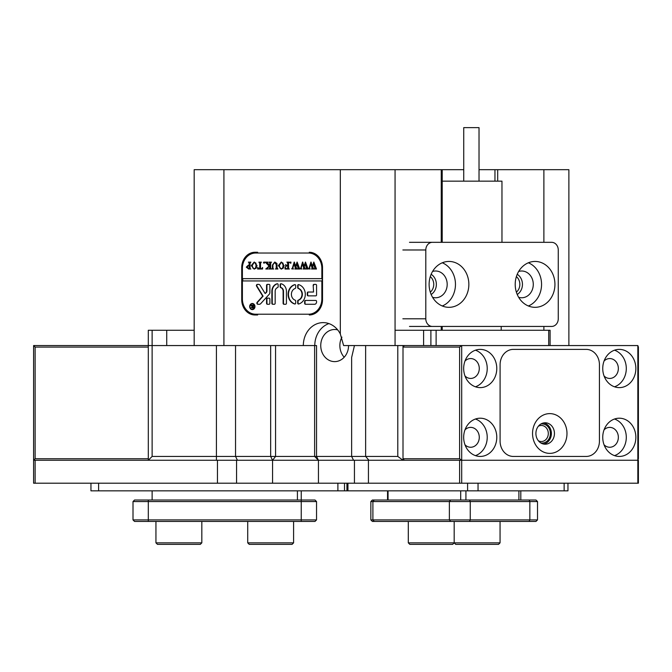 <?xml version="1.0" encoding="UTF-8"?>
<svg xmlns="http://www.w3.org/2000/svg" width="672" height="672" viewBox="0 0 672 672"><rect width="100%" height="100%" fill="white"/><g stroke="black" fill="none" stroke-linecap="round" stroke-linejoin="round"><path stroke-width="1.01" d="M337.688 329.885A16.061 13.91 -90 0 0 334.648 329.498A16.061 13.91 -90 0 0 320.746 345.559A16.061 13.91 -90 0 0 334.648 361.62A16.061 13.91 -90 0 0 348.558 345.559M341.93 337.126A16.061 13.91 -90 0 0 339.864 345.559A16.061 13.91 -90 0 0 344.207 357.227M397.79 345.559L403.007 345.559L403.007 460.261L397.79 456.439L397.79 345.559L343.619 345.559L340.326 333.976A22.94 19.866 -90 0 0 323.182 322.619A22.94 19.866 -90 0 0 303.316 345.559L314.782 345.559A22.94 19.866 -90 0 1 328.919 323.593M403.007 460.261L318.444 460.261L314.622 456.439L397.79 456.439M35.129 458.732L148.302 458.732L148.302 347.088L35.129 347.088L35.129 458.732L33.6 460.261L35.129 460.261L35.129 483.202L318.444 483.202L318.444 460.261L148.302 460.261L148.302 330.263L152.124 330.263L152.124 456.439L148.302 460.261M152.124 456.439L314.622 456.439L314.622 345.559M152.124 330.263L194.183 330.263L194.183 169.68L463.739 169.68L463.739 127.621L479.027 127.621L479.027 181.154M479.027 169.68L568.882 169.68L568.882 345.559M494.962 181.154L494.962 169.68M430.29 292.152A9.559 8.274 90 0 0 433.751 284.382A9.559 8.274 90 0 0 430.29 276.612M431.147 274.294A11.474 9.937 -90 0 1 436.355 284.382A11.474 9.937 -90 0 1 431.147 294.479M516.382 292.152A9.559 8.274 90 0 0 519.842 284.382A9.559 8.274 90 0 0 516.382 276.612M517.23 274.294A11.474 9.937 -90 0 1 522.446 284.382A11.474 9.937 -90 0 1 517.23 294.479M236.569 483.202L236.569 460.261L318.444 460.261L316.537 456.439L316.537 345.559L314.782 345.559M252.521 313.774A15.296 13.247 -90 0 0 257.645 314.975L254.974 314.975A15.296 13.247 90 0 1 241.727 299.678L241.727 267.557A15.296 13.247 90 0 1 254.974 252.269L257.645 252.269A15.296 13.247 -90 0 0 252.521 253.462M309.271 252.269A15.296 13.247 90 0 1 322.518 267.557L322.518 299.678A15.296 13.247 90 0 1 309.271 314.975M497.692 169.68L497.692 181.154M442.201 169.68L442.201 242.323M442.201 326.441L442.201 330.263M441.252 330.263L441.252 326.441M441.252 242.323L441.252 169.68M430.895 345.559L430.895 330.263L436.12 330.263L436.12 345.559M548.705 345.559L548.705 330.263L550.099 330.263L550.099 345.559M35.129 483.202L33.6 483.202L33.6 345.559L223.919 345.559L223.919 169.68M194.183 330.263L194.183 345.559M395.06 345.559L395.06 330.263L423.595 330.263L423.595 345.559M430.895 330.263L423.595 330.263M354.446 345.559L351.641 357.454L351.641 456.439L353.556 460.261M340.326 169.68L340.326 333.976M303.316 345.559L223.919 345.559M436.12 330.263L548.705 330.263M403.007 345.559L461.689 345.559L461.689 460.261L638.4 460.261L638.4 483.202L637.837 483.202L637.837 345.559L461.689 345.559L459.598 347.088L403.007 347.088L403.007 458.732L459.598 458.732L459.598 347.088M395.06 330.263L395.06 169.68M543.883 169.68L543.883 242.323M543.883 326.441L543.883 330.263M442.201 181.154L501.967 181.154L501.967 242.323M448.98 307.322A22.94 19.866 90 0 0 468.854 284.382A22.94 19.866 90 0 0 448.98 261.442A22.94 19.866 90 0 0 429.114 284.382A22.94 19.866 90 0 0 448.98 307.322M442.294 262.786A22.94 19.866 -90 0 1 455.465 284.382A22.94 19.866 -90 0 1 442.294 305.987M535.072 307.322A22.94 19.866 90 0 0 554.938 284.382A22.94 19.866 90 0 0 535.072 261.442A22.94 19.866 90 0 0 515.206 284.382A22.94 19.866 90 0 0 535.072 307.322M528.385 262.786A22.94 19.866 -90 0 1 541.556 284.382A22.94 19.866 -90 0 1 528.385 305.987M518.658 271.471A13.381 11.592 -90 0 1 521.69 271.001A13.381 11.592 -90 0 1 533.282 284.382A13.381 11.592 -90 0 1 521.69 297.763A13.381 11.592 -90 0 1 518.658 297.301M432.566 271.471A13.381 11.592 -90 0 1 435.599 271.001A13.381 11.592 -90 0 1 447.191 284.382A13.381 11.592 -90 0 1 435.599 297.763A13.381 11.592 -90 0 1 432.566 297.301M409.483 242.323L432.424 242.323A7.644 6.619 90 0 0 425.804 249.976L425.804 318.797A7.644 6.619 90 0 0 432.424 326.441L409.483 326.441M432.424 326.441L551.628 326.441A7.644 6.619 90 0 0 558.256 318.797L558.256 249.976A7.644 6.619 90 0 0 551.628 242.323L432.424 242.323M463.739 181.154L463.739 127.621L464.764 127.621M133.006 501.556L134.534 500.027L315.008 500.027L316.537 501.556L316.537 519.91L301.241 519.91L301.241 501.556L133.006 501.556L133.006 519.91L301.241 519.91L301.241 521.438L134.534 521.438L133.006 519.91L134.534 521.438M316.537 519.91L315.008 521.438L301.241 521.438M148.302 500.027L148.302 521.438M301.241 490.846L301.241 501.556L316.537 501.556L315.008 500.027M478.044 483.202L478.044 490.846L467.594 490.846L467.594 483.202M347.953 483.202L347.953 490.846L467.594 490.846M347.953 490.846L346.928 490.846L346.928 483.202M567.958 483.202L567.958 490.846L564.136 490.846L564.136 483.202M478.044 490.846L564.136 490.846M33.6 345.559L35.129 347.088M35.129 460.261L217.451 460.261L217.451 483.202M272.563 483.202L272.563 460.261L270.656 456.439L270.656 345.559M318.444 460.261L354.438 460.261L354.438 483.202L459.598 483.202L459.598 460.261L461.689 460.261L461.689 483.202L637.837 483.202M318.444 483.202L354.438 483.202M368.432 483.202L368.432 460.261L459.598 460.261M461.689 483.202L459.598 483.202M537.508 519.91L535.979 521.438L372.38 521.438L370.852 519.91L370.852 501.556L372.901 501.556L372.901 519.91L537.508 519.91L537.508 501.556L372.901 501.556L374.22 500.027L535.979 500.027L537.508 501.556M387.542 500.027L387.542 490.846L387.542 500.027M372.38 521.438L370.852 519.91L370.852 501.556L372.38 500.027L374.22 500.027M370.852 519.91L372.901 519.91L374.22 521.438M566.983 433.499A19.883 17.22 -90 0 1 549.763 453.382A19.883 17.22 -90 0 1 532.543 433.499A19.883 17.22 -90 0 1 549.763 413.616A19.883 17.22 -90 0 1 566.983 433.499M535.903 433.499A10.702 9.274 90 0 0 545.177 444.2A10.702 9.274 90 0 0 554.442 433.499A10.702 9.274 90 0 0 545.177 422.789A10.702 9.274 90 0 0 535.903 433.499M543.648 444.058A10.702 9.274 90 0 0 551.384 433.499A10.702 9.274 90 0 0 543.648 422.94M586.186 456.439L513.341 456.439A15.296 13.247 -90 0 1 500.094 441.143L500.094 364.678A15.296 13.247 -90 0 1 513.341 349.381L586.186 349.381A15.296 13.247 -90 0 1 599.432 364.678L599.432 441.143A15.296 13.247 -90 0 1 586.186 456.439L513.341 456.439A15.296 13.247 -90 0 1 500.094 441.143L500.094 364.678A15.296 13.247 -90 0 1 513.341 349.381L586.186 349.381A15.296 13.247 -90 0 1 599.432 364.678L599.432 441.143A15.296 13.247 -90 0 1 586.186 456.439M344.509 483.202L344.509 490.846L346.928 490.846M344.509 490.846L337.89 490.846L337.89 483.202M98.599 483.202L98.599 490.846L337.89 490.846M98.599 490.846L90.955 490.846L90.955 483.202L90.955 490.846M540.792 424.057A9.559 8.274 -90 0 1 550.393 433.499A9.559 8.274 -90 0 1 540.792 442.932M538.348 440.74A8.03 6.955 90 0 0 541.355 441.529A8.03 6.955 90 0 0 548.302 433.499A8.03 6.955 90 0 0 541.355 425.468A8.03 6.955 90 0 0 538.348 426.258M614.519 455.624A19.118 16.556 90 0 0 626.296 437.321A19.118 16.556 90 0 0 614.519 419.017M635.855 437.321A19.118 16.556 -90 0 1 619.298 456.439A19.118 16.556 -90 0 1 602.742 437.321A19.118 16.556 -90 0 1 619.298 418.202A19.118 16.556 -90 0 1 635.855 437.321M475.448 350.196A19.118 16.556 -90 0 1 487.225 368.5A19.118 16.556 -90 0 1 475.448 386.803M463.672 368.5A19.118 16.556 90 0 0 480.228 387.618A19.118 16.556 90 0 0 496.784 368.5A19.118 16.556 90 0 0 480.228 349.381A19.118 16.556 90 0 0 463.672 368.5M475.448 419.017A19.118 16.556 -90 0 1 487.225 437.321A19.118 16.556 -90 0 1 475.448 455.624M463.672 437.321A19.118 16.556 90 0 0 480.228 456.439A19.118 16.556 90 0 0 496.784 437.321A19.118 16.556 90 0 0 480.228 418.202A19.118 16.556 90 0 0 463.672 437.321M614.519 350.196A19.118 16.556 -90 0 1 626.296 368.5A19.118 16.556 -90 0 1 614.519 386.803M602.742 368.5A19.118 16.556 90 0 0 619.298 387.618A19.118 16.556 90 0 0 635.855 368.5A19.118 16.556 90 0 0 619.298 349.381A19.118 16.556 90 0 0 602.742 368.5M604.061 429.853A9.937 8.61 -90 0 1 609.739 427.384A9.937 8.61 -90 0 1 618.349 437.321A9.937 8.61 -90 0 1 609.739 447.258A9.937 8.61 -90 0 1 604.061 444.788M604.061 375.967A9.937 8.61 90 0 0 609.739 378.437A9.937 8.61 90 0 0 618.349 368.5A9.937 8.61 90 0 0 609.739 358.562A9.937 8.61 90 0 0 604.061 361.032M464.99 429.853A9.937 8.61 -90 0 1 470.669 427.384A9.937 8.61 -90 0 1 479.279 437.321A9.937 8.61 -90 0 1 470.669 447.258A9.937 8.61 -90 0 1 464.99 444.788M464.99 361.032A9.937 8.61 -90 0 1 470.669 358.562A9.937 8.61 -90 0 1 479.279 368.5A9.937 8.61 -90 0 1 470.669 378.437A9.937 8.61 -90 0 1 464.99 375.967M459.598 458.732L461.689 460.261L637.837 460.261L638.4 458.732L638.4 347.088L637.837 345.559M404.334 460.261L403.007 458.732M403.007 347.088L404.334 345.559M500.06 542.85L498.532 544.379L455.708 544.379L454.18 542.85L452.651 544.379L409.828 544.379L408.299 542.85L500.06 542.85L500.06 521.438M293.597 542.85L292.06 544.379L249.245 544.379L247.716 542.85L293.597 542.85L293.597 521.438M201.827 542.85L200.298 544.379L157.483 544.379L155.946 542.85L201.827 542.85L201.827 521.438M252.512 309.229A2.68 2.318 -90 0 0 254.663 307.986M250.001 306.558A2.68 2.318 -90 0 0 254.638 306.558A2.68 2.318 -90 0 0 250.001 306.558M254.974 306.558A3.058 2.646 -90 0 0 249.673 306.558A3.058 2.646 -90 0 0 254.974 306.558M252.512 303.509A3.058 2.646 -90 0 0 250.362 305.13M256.41 285.533A1.151 0.991 -90 0 0 256.595 286.196L262.702 296.176L257.158 302.291A1.151 0.991 -90 0 0 257.846 304.265L259.367 304.265A2.293 1.991 -90 0 0 260.736 303.626L269.254 294.235A2.293 1.991 -90 0 0 269.875 292.58L269.875 285.314A0.932 0.806 -90 0 0 269.06 284.382L267.372 284.382A0.932 0.806 -90 0 0 266.557 285.314L266.557 290.942A2.293 1.991 90 0 1 265.944 292.606L265.121 293.513L260.14 285.356A2.293 1.991 -90 0 0 258.51 284.382L257.41 284.382A1.151 0.991 -90 0 0 256.41 285.533M257.788 284.382A1.151 0.991 -90 0 0 256.981 286.196L263.088 296.176L257.544 302.291A1.151 0.991 -90 0 0 258.233 304.265L259.367 304.265M288.086 294.328A9.937 8.61 -90 0 0 294.706 303.996A0.932 0.806 -90 0 0 295.697 303.089L295.697 301.064A0.932 0.806 -90 0 0 295.126 300.166A6.115 5.3 90 0 1 291.396 294.328A6.115 5.3 90 0 1 295.126 288.481A0.932 0.806 -90 0 0 295.697 287.591L295.697 285.566A0.932 0.806 -90 0 0 294.706 284.651A9.937 8.61 -90 0 0 288.086 294.328M294.706 284.651L295.075 284.651A9.937 8.61 -90 0 0 288.464 294.328A9.937 8.61 -90 0 0 295.084 303.996L294.706 303.996M272.992 268.598L273.697 269.018L271.631 269.018L272.37 268.489L272.454 265.012L274.756 262.038L276.948 263.458L277.091 267.775L277.922 269.018L275.436 269.018L276.158 268.556L276.268 264.743L274.722 262.324L272.874 264.961L272.992 268.598M267.145 268.061L269.01 265.969L265.171 262.139L267.884 262.139L267.725 263.231L269.808 265.574L269.749 262.676L268.976 262.139L271.463 262.139L270.64 263.382L270.69 268.489L271.463 269.018L268.976 269.018L269.808 267.775L269.808 265.7L267.599 268.178L268.019 269.018L265.852 269.018L268.069 267.019M263.928 262.038L264.424 262.618L263.928 263.189L263.432 262.618L263.928 262.038M262.609 267.557L262.525 269.018L257.636 269.018L257.561 267.557L259.711 268.733L259.711 263.382L258.88 262.139L261.366 262.139L260.534 263.382L260.534 268.733L261.853 268.657L262.441 267.557M257.057 265.6L256.099 268.229L254.108 269.111L251.269 265.616L254.176 262.038L257.057 265.6M321.854 280.946L321.854 298.914A15.296 13.247 -90 0 1 308.616 314.21L255.637 314.21A15.296 13.247 -90 0 1 242.39 298.914L242.39 280.946L322.241 280.946L322.241 278.645L242.39 278.645L242.39 268.321A15.296 13.247 -90 0 1 255.637 253.033L311.287 253.033A15.296 13.247 -90 0 1 314.404 253.462M321.854 278.645L321.854 268.321A15.296 13.247 -90 0 0 308.616 253.033M246.296 267.154L248.178 265.289L249.194 265.415L249.077 262.559L248.371 262.139L250.849 262.139L250.026 263.382L250.135 268.598L250.849 269.018L248.657 269.018L246.296 267.154L248.556 265.289M284.13 265.6L283.172 268.229L281.173 269.111L278.334 265.616L281.249 262.038L284.13 265.6M285.121 267.49L286.364 268.733L287.692 268.733L287.692 265.768L286.616 265.768L285.701 266.725L285.701 264.524L286.616 265.482L287.692 265.482L287.633 262.676L286.86 262.139L289.346 262.139L288.515 263.382L288.574 268.481L289.346 269.018L285.037 269.018L284.953 267.49M290.506 262.038L291.001 262.618L290.506 263.189L290.01 262.618L290.506 262.038M293.404 268.825L291.648 268.825L292.295 268.372L294.218 262.038L295.688 266.137L297.1 262.038L299.762 269.018L297.562 269.018L298.141 268.388L296.755 263.659L295.932 266.927L297.091 269.018L294.79 269.018L295.42 268.363L294.084 263.726L292.748 268.397L293.404 268.825M301.762 268.825L300.006 268.825L300.661 268.372L302.576 262.038L304.055 266.137L305.458 262.038L308.12 269.018L305.928 269.018L306.508 268.388L305.113 263.659L304.29 266.927L305.458 269.018L303.148 269.018L303.778 268.363L302.45 263.726L301.106 268.397L301.762 268.825M310.12 268.825L308.364 268.825L309.019 268.372L310.934 262.038L312.413 266.137L313.824 262.038L316.487 269.018L314.286 269.018L314.866 268.388L313.471 263.659L312.656 266.927L313.816 269.018L311.506 269.018L312.136 268.363L310.808 263.726L309.464 268.397L310.12 268.825M305.449 300.443A0.932 0.806 -90 0 0 304.643 301.375L304.643 303.332A0.932 0.806 -90 0 0 305.449 304.265L314.572 304.265A2.293 1.991 -90 0 0 316.562 301.972L316.562 301.375A0.932 0.806 -90 0 0 315.748 300.443L305.449 300.443M313.186 292.034L308.095 292.034A0.932 0.806 -90 0 0 307.289 292.967L307.289 294.916A0.932 0.806 -90 0 0 308.095 295.856L315.748 295.856A0.932 0.806 -90 0 0 316.562 294.916L316.562 285.314A0.932 0.806 -90 0 0 315.748 284.382L313.992 284.382A0.932 0.806 -90 0 0 313.186 285.314L313.564 292.034L313.186 285.314M275.167 291.27A3.822 3.31 90 0 1 277.561 287.591A0.932 0.806 -90 0 0 278.149 286.692L278.149 284.684A0.932 0.806 -90 0 0 277.183 283.769A7.644 6.619 -90 0 0 271.858 291.27L271.858 303.332A0.932 0.806 -90 0 0 272.664 304.265L274.361 304.265A0.932 0.806 -90 0 0 275.167 303.332L275.167 291.27M298.259 300.166A0.932 0.806 -90 0 0 297.688 301.064L297.688 303.089A0.932 0.806 -90 0 0 298.679 303.996A9.937 8.61 -90 0 0 305.298 294.328A9.937 8.61 -90 0 0 298.679 284.651A0.932 0.806 -90 0 0 297.688 285.566L297.688 287.591A0.932 0.806 -90 0 0 298.259 288.481A6.115 5.3 90 0 1 301.988 294.328A6.115 5.3 90 0 1 298.259 300.166L298.637 300.166A0.932 0.806 -90 0 0 298.066 301.064L298.066 303.089A0.932 0.806 -90 0 0 298.687 303.996M269.06 304.265A0.932 0.806 -90 0 0 269.875 303.332L269.875 299.082A0.932 0.806 -90 0 0 269.06 298.15L267.372 298.15A0.932 0.806 -90 0 0 266.557 299.082L266.557 303.332A0.932 0.806 -90 0 0 267.372 304.265L269.06 304.265M280.72 287.591A3.822 3.31 90 0 1 283.114 291.27L283.114 303.332A0.932 0.806 -90 0 0 283.928 304.265L285.617 304.265A0.932 0.806 -90 0 0 286.423 303.332L286.423 291.27A7.644 6.619 -90 0 0 281.106 283.769A0.932 0.806 -90 0 0 280.14 284.684L280.14 286.692A0.932 0.806 -90 0 0 280.72 287.591L281.106 287.591A3.822 3.31 90 0 1 283.5 291.27L283.5 303.332A0.932 0.806 -90 0 0 284.306 304.265M251.471 305.844L250.799 305.214L251.53 305.214L252.739 306.659L252.37 305.214L253.47 305.214L253.47 308.28L251.378 307.516L252.042 306.768L251.857 305.844L250.799 305.306M242.768 278.645L242.768 280.946M308.616 314.21L311.287 314.21A15.296 13.247 -90 0 0 314.404 313.774M281.14 283.777A0.932 0.806 -90 0 0 280.518 284.684L280.518 286.692A0.932 0.806 -90 0 0 281.106 287.591M267.75 298.15A0.932 0.806 -90 0 0 266.944 299.082L266.944 303.332A0.932 0.806 -90 0 0 267.75 304.265M298.687 284.651A0.932 0.806 -90 0 0 298.066 285.566L298.066 287.591A0.932 0.806 -90 0 0 298.637 288.481A6.115 5.3 90 0 1 302.375 294.328A6.115 5.3 90 0 1 298.637 300.166M277.528 283.777A7.644 6.619 -90 0 0 272.244 291.27L272.244 303.332A0.932 0.806 -90 0 0 273.05 304.265M314.37 284.382A0.932 0.806 -90 0 0 313.564 285.314M308.482 292.034A0.932 0.806 -90 0 0 307.667 292.967L307.667 294.916A0.932 0.806 -90 0 0 308.482 295.856M267.75 284.382A0.932 0.806 -90 0 0 266.944 285.314L266.944 290.942A2.293 1.991 90 0 1 266.33 292.606L265.121 293.513M305.827 300.443A0.932 0.806 -90 0 0 305.021 301.375L305.021 303.332A0.932 0.806 -90 0 0 305.827 304.265M250.362 307.986A3.058 2.646 -90 0 0 252.512 309.607M254.663 305.13A2.68 2.318 -90 0 0 252.512 303.895M253.117 305.768L252.689 305.407M253.067 305.407L252.47 305.306M252.756 305.306L253.47 305.214M253.47 308.28L251.378 307.516M251.756 307.516L252.042 306.768M252.42 306.768L251.857 305.844M253.117 308.062L252.622 306.785L253.117 306.793L251.815 307.482L253.117 307.969M249.077 262.559L249.581 263.382L249.194 265.415M249.463 262.559L248.59 262.324M248.749 262.324L250.849 262.139M250.849 269.018L249.043 269.018L246.683 267.154M248.598 268.733L249.581 268.632L249.581 265.684L248.447 265.574L247.296 267.086L248.598 268.733L249.194 268.632L249.194 265.684L248.447 265.574M254.302 269.111L251.269 265.616M251.647 265.616L254.377 262.046M254.192 268.825L255.847 268.136L256.452 265.625L255.83 263.021L254.184 262.324L252.26 265.49L252.857 268.136L254.192 268.825L255.469 268.136L256.066 265.625L255.444 263.021L254.184 262.324M262.525 269.018L258.023 269.018L257.989 268.372M259.594 262.55L260.089 263.382L259.711 268.733M259.972 262.55L259.081 262.324M259.266 262.324L261.366 262.139M261.853 268.657L261.257 268.733M264.314 263.189L263.432 262.618M263.819 262.618L264.314 262.038M268.447 267.019L269.01 265.969M269.388 265.969L266.742 263.416M267.12 263.416L265.171 262.324M265.558 262.324L267.884 262.139M269.749 262.676L270.194 263.382L269.808 265.574M270.136 262.676L269.573 262.45M269.951 262.45L269.178 262.324M269.363 262.324L271.463 262.139M271.463 269.018L269.363 268.825M269.951 268.708L269.808 267.775M270.194 267.775L269.808 265.7M268.019 269.018L265.852 268.825M266.238 268.825L267.523 268.061M273.697 269.018L272.009 268.825M272.37 268.489L271.849 268.825M272.748 268.489L272.84 265.012L274.949 262.046M277.922 269.018L275.822 268.825M276.158 268.556L275.654 268.825M276.545 268.556L276.268 264.743M276.646 264.743L274.722 262.324M281.375 269.111L278.334 265.616M278.72 265.616L281.45 262.046M281.257 268.825L282.92 268.136L283.517 265.625L282.895 263.021L281.257 262.324L279.325 265.49L279.93 268.136L281.257 268.825L282.534 268.136L283.139 265.625L282.517 263.021L281.257 262.324M287.692 265.768L287.692 268.733M286.087 265.994L286.087 265.314M287.633 262.676L288.07 263.382L287.692 265.482M288.019 262.676L287.456 262.45M287.834 262.45L287.07 262.324M287.246 262.324L289.346 262.139M289.346 269.018L285.424 269.018L285.39 268.363M290.884 263.189L290.01 262.618M290.388 262.618L290.884 262.038M293.404 269.018L291.648 268.825M292.026 268.825L292.295 268.372M292.681 268.372L292.572 267.532M294.941 268.825L295.798 268.363L294.084 263.726L294.521 262.298M297.116 262.08L295.688 266.137M299.762 269.018L297.948 268.825M298.141 268.388L297.671 268.825M298.528 268.388L297.956 267.532M298.334 267.532L296.755 263.659M297.091 269.018L295.168 268.825M301.762 269.018L300.006 268.825M300.392 268.825L300.661 268.372M301.039 268.372L300.93 267.532M303.307 268.825L304.164 268.363L302.45 263.726L302.879 262.298M305.474 262.08L304.055 266.137M308.12 269.018L306.306 268.825M306.508 268.388L306.029 268.825M306.886 268.388L306.314 267.532M306.692 267.532L305.113 263.659M305.458 269.018L303.534 268.825M310.12 269.018L308.364 268.825M308.75 268.825L309.019 268.372M309.397 268.372L309.296 267.532M311.665 268.825L312.522 268.363L310.808 263.726L311.245 262.298M313.832 262.08L312.413 266.137M316.487 269.018L314.672 268.825M314.866 268.388L314.395 268.825M315.252 268.388L314.672 267.532M315.059 267.532L313.471 263.659M313.816 269.018L311.892 268.825M241.727 267.557L242.407 267.557M241.727 299.678L242.407 299.678M166.732 345.559L166.732 330.263M216.426 460.261L216.426 345.559M237.46 460.261L235.544 456.439L235.544 345.559M272.563 460.261L275.57 456.439L275.57 345.559M368.945 460.261L365.635 456.439L365.635 345.559M402.864 318.797L425.804 318.797M425.804 249.976L402.864 249.976M297.419 500.027L297.419 490.846M152.124 490.846L152.124 500.027M450.694 521.438L449.366 519.91L449.366 501.556L450.694 500.027M518.902 500.027L518.902 490.846M465.923 490.846L465.923 500.027M460.698 500.027L460.698 490.846M388.055 490.846L388.055 500.027M529.091 521.438L529.855 519.91L529.855 501.556L529.091 500.027M469.493 500.027L470.257 501.556L470.257 519.91L469.493 521.438M321.854 298.914L322.518 298.914M321.854 268.321L322.518 268.321M501.203 330.263L501.203 326.441M520.808 500.027L520.808 490.846M372.38 500.027L370.852 501.556M408.299 542.85L408.299 521.438M454.18 542.85L454.18 521.438M247.716 542.85L247.716 521.438M155.946 542.85L155.946 521.438"/></g></svg>
